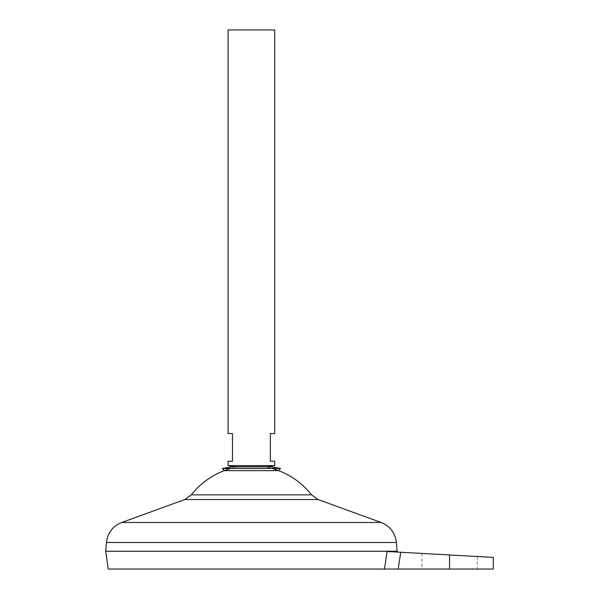 <?xml version="1.0" encoding="UTF-8"?>
<svg xmlns="http://www.w3.org/2000/svg" width="599" height="599" viewBox="0 0 599 599"><rect width="100%" height="100%" fill="white"/><g stroke="black" fill="none" stroke-linecap="round" stroke-linejoin="round"><path stroke-width="0.45" stroke-dasharray="3 2.25" d="M251.415 470.649L278.602 470.649A76.507 76.507 0 0 0 265.986 467.055L236.845 467.055A76.507 76.507 0 0 0 224.236 470.649L251.415 470.649M222.319 468.455L280.519 468.455M230.922 468.455A76.507 76.507 0 0 1 236.845 467.055L265.986 467.055A76.507 76.507 0 0 1 271.916 468.455M449.572 569.05L398.185 569.05L400.724 552.256L449.572 554.966L421.891 553.431L449.572 554.966L421.891 553.431L449.572 554.966L449.572 569.05L493.284 569.05M228.107 465.603L274.731 465.603M274.731 433.549L270.359 433.549L270.359 461.23L274.731 461.23M228.107 29.95L274.731 29.95M105.716 551.245L397.122 551.245M105.716 551.275L397.122 551.275M191.291 494.856L311.547 494.856M108.217 569.05L398.185 569.05M400.724 552.256L387.096 551.499C400.252 552.226 400.252 552.226 387.096 551.499C400.252 552.226 400.252 552.226 387.096 551.499L384.476 569.05M251.415 551.245L105.746 551.245L251.415 551.245M251.415 551.275L105.746 551.275L251.415 551.275M228.107 461.23L232.479 461.23L232.479 433.549L228.107 433.549M106.435 542.499L396.403 542.499M121.694 522.493L381.136 522.493M184.821 499.536L318.017 499.536M267.835 466.748L235.003 466.748M421.891 553.431L421.891 569.05M477.261 556.501L477.261 569.05"/><path stroke-width="0.9" d="M280.519 468.455L222.319 468.455L232.479 466.748L270.359 466.748L280.519 468.455L278.602 470.649L224.236 470.649L222.319 468.455M274.731 465.603L228.107 465.603L228.107 461.23L232.479 461.23L232.479 433.549L228.107 433.549L228.107 29.95L274.731 29.95L274.731 433.549L270.359 433.549L270.359 461.23L274.731 461.23L274.731 465.603L267.835 466.748M397.122 551.245L105.716 551.245L106.435 542.499L396.403 542.499L397.122 551.245M271.916 468.455A76.507 76.507 0 0 1 311.547 494.856L191.291 494.856L184.821 499.536L121.694 522.493C112.717 526.192 107.625 532.863 106.435 542.499M230.922 468.455A76.507 76.507 0 0 0 191.291 494.856M397.01 552.046L397.122 551.275L105.716 551.275L108.217 569.05L384.476 569.05L387.096 551.499L400.724 552.256L398.185 569.05L493.284 569.05L493.284 557.392M398.185 569.05L384.476 569.05M449.572 569.05L449.572 554.966L493.284 557.392L400.724 552.256M311.547 494.856L318.017 499.536L381.136 522.493L121.694 522.493M318.017 499.536L184.821 499.536M381.136 522.493C390.121 526.192 395.205 532.863 396.403 542.499M235.003 466.748L228.107 465.603"/></g></svg>
